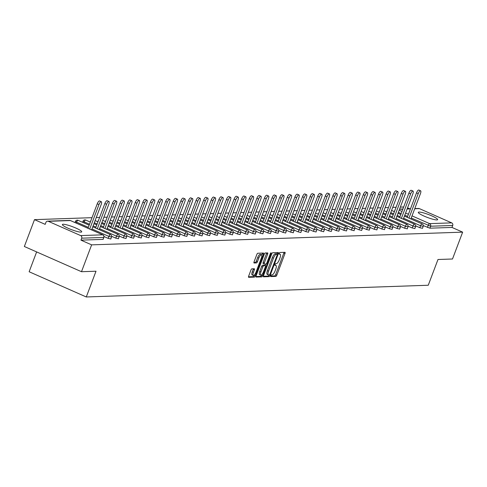 <?xml version="1.0" encoding="UTF-8"?>
<svg xmlns="http://www.w3.org/2000/svg" width="487" height="487" viewBox="0 0 487 487"><rect width="100%" height="100%" fill="white"/><g stroke="black" fill="none" stroke-linecap="round" stroke-linejoin="round"><path stroke-width="0.73" d="M270.772 275.727A0.913 0.304 113.8 0 0 270.735 276.549A0.913 0.304 113.8 0 0 270.79 276.561L275.867 276.385A1.303 0.438 113.8 0 0 276.805 275.167L284.986 253.502A1.303 0.438 113.8 0 0 285.035 252.327A1.303 0.438 113.8 0 0 284.968 252.315L279.885 252.491A0.913 0.304 113.8 0 0 279.234 253.343A0.913 0.304 113.8 0 0 279.197 254.165A0.913 0.304 113.8 0 0 279.246 254.171L279.903 254.153A4.164 1.394 113.8 0 1 280.128 254.196A4.164 1.394 113.8 0 1 279.982 257.952L279.301 259.754A4.164 1.394 113.8 0 1 276.312 263.662L275.654 263.68A0.913 0.304 113.8 0 0 275.003 264.538A0.913 0.304 113.8 0 0 274.966 265.36A0.913 0.304 113.8 0 0 275.015 265.366L275.672 265.348A4.164 1.394 113.8 0 1 275.904 265.385A4.164 1.394 113.8 0 1 275.752 269.147L275.07 270.949A4.164 1.394 113.8 0 1 272.081 274.851L271.423 274.875A0.913 0.304 113.8 0 0 270.772 275.727M80.97 232.122A10.343 1.558 20.7 0 0 81.731 231.849A10.343 1.558 20.7 0 0 74.267 227.386A10.343 1.558 20.7 0 0 63.14 224.257A10.343 1.558 20.7 0 0 62.379 224.537A10.343 1.558 20.7 0 0 69.848 229A10.343 1.558 20.7 0 0 80.97 232.122M436.876 219.929A10.343 1.558 20.7 0 0 437.636 219.649A10.343 1.558 20.7 0 0 430.173 215.193A10.343 1.558 20.7 0 0 419.051 212.064A10.343 1.558 20.7 0 0 418.29 212.338A10.343 1.558 20.7 0 0 425.754 216.8A10.343 1.558 20.7 0 0 436.876 219.929M251.882 268.836A1.303 0.438 113.8 0 0 250.951 270.054L248.656 276.129A1.303 0.438 113.8 0 0 248.607 277.304A1.303 0.438 113.8 0 0 248.68 277.316L254.324 277.127A1.303 0.438 113.8 0 0 255.255 275.904L263.443 254.238A1.303 0.438 113.8 0 0 263.491 253.063A1.303 0.438 113.8 0 0 263.418 253.051L257.775 253.246A1.303 0.438 113.8 0 0 256.844 254.47L254.068 261.811A1.303 0.438 113.8 0 0 254.019 262.98A1.303 0.438 113.8 0 0 254.092 262.998L256.509 262.913A1.303 0.438 113.8 0 0 257.44 261.696L258.816 258.055A3.482 1.169 113.8 0 1 261.501 254.823A3.482 1.169 113.8 0 1 261.373 257.964L255.985 272.227A3.482 1.169 113.8 0 1 253.301 275.453A3.482 1.169 113.8 0 1 253.423 272.312L254.324 269.938A1.303 0.438 113.8 0 0 254.372 268.763A1.303 0.438 113.8 0 0 254.299 268.751L251.882 268.836M462.65 232.147L452.502 258.999L437.983 259.498L428.25 285.248L86.278 296.967L96.012 271.216L81.487 271.709L91.635 244.858L462.65 232.147L451.966 227.429L452.709 225.469L430.63 226.224L429.893 228.184L451.966 227.429M263.528 275.624A1.303 0.438 113.8 0 0 263.485 276.799A1.303 0.438 113.8 0 0 263.552 276.811L269.195 276.616A1.303 0.438 113.8 0 0 270.133 275.392L278.314 253.733A1.303 0.438 113.8 0 0 278.363 252.558A1.303 0.438 113.8 0 0 278.296 252.546L272.647 252.735A1.303 0.438 113.8 0 0 271.716 253.958L263.528 275.624M261.762 276.872L256.113 277.066A1.303 0.438 113.8 0 1 256.046 277.048A1.303 0.438 113.8 0 1 256.095 275.879L264.277 254.214A1.303 0.438 113.8 0 1 265.214 252.99L267.625 252.911A1.303 0.438 113.8 0 1 267.698 252.923A1.303 0.438 113.8 0 1 267.649 254.098L264.331 262.883A1.303 0.438 113.8 0 0 264.283 264.057A1.303 0.438 113.8 0 0 264.356 264.07L265.957 264.015A1.303 0.438 113.8 0 0 266.888 262.797L270.346 253.648A0.913 0.304 113.8 0 1 271.046 252.802A0.913 0.304 113.8 0 1 271.015 253.624L262.694 275.648A1.303 0.438 113.8 0 1 261.762 276.872L260.618 276.366L255.925 276.525M36.635 251.919L29.141 271.752L86.278 296.967M414.784 208.582L418.583 208.454A1.991 1.851 88 0 1 419.344 208.6L451.686 222.876A1.991 1.851 88 0 1 452.709 225.469M409.652 208.759L407.564 207.839M81.487 271.709L24.35 246.501L34.498 219.643L92.006 217.677M91.635 244.858L80.952 240.146L81.694 238.18A1.991 1.851 -92 0 0 80.672 235.586L48.335 221.317A1.991 1.851 -92 0 0 45.924 222.401L45.181 224.361L34.498 219.643M96.274 217.531L99.61 217.415M103.877 217.269L107.213 217.153M111.48 217.007L114.81 216.892M119.084 216.745L122.414 216.63M126.681 216.484L130.017 216.374M134.284 216.228L137.62 216.112M141.887 215.966L145.217 215.851M149.485 215.704L152.821 215.589M157.088 215.443L160.424 215.333M164.691 215.181L168.021 215.071M172.295 214.925L175.624 214.81M179.892 214.664L183.228 214.548M187.495 214.402L190.831 214.286M195.098 214.14L198.428 214.03M202.695 213.884L206.031 213.769M210.299 213.623L213.635 213.507M217.902 213.361L221.232 213.245M225.499 213.099L228.835 212.983M233.103 212.837L236.439 212.728M240.706 212.582L244.042 212.466M248.309 212.32L251.639 212.204M255.906 212.058L259.242 211.942M263.51 211.796L266.846 211.681M271.113 211.535L274.443 211.425M278.71 211.279L282.046 211.163M286.313 211.017L289.649 210.901M293.917 210.755L297.253 210.64M301.52 210.494L304.85 210.384M309.117 210.238L312.453 210.122M316.72 209.976L320.056 209.86M324.324 209.714L327.654 209.599M331.921 209.453L335.257 209.337M339.524 209.191L342.86 209.081M347.128 208.935L350.463 208.82M354.731 208.673L358.061 208.558M362.328 208.412L365.664 208.296M369.931 208.15L373.267 208.034M377.535 207.888L380.864 207.779M385.132 207.632L388.468 207.517M392.735 207.371L396.071 207.255M400.338 207.109L403.674 206.993M103.098 239.196L103.768 237.425L81.694 238.18M80.952 240.146L103.025 239.385M429.893 228.184L423.3 225.627M110.701 238.934L108.181 238.393L104.041 236.566M118.298 238.679L115.784 238.137L111.639 236.305M125.902 238.417L123.388 237.875L119.242 236.049M133.505 238.155L130.985 237.613L126.845 235.787M141.102 237.893L138.588 237.352L134.442 235.525M148.705 237.632L146.191 237.096L142.046 235.264M156.309 237.376L153.789 236.834L149.649 235.002M163.912 237.114L161.392 236.572L157.252 234.746M171.509 236.852L168.995 236.311L164.85 234.484M179.113 236.591L176.598 236.049L172.453 234.223M186.716 236.329L184.196 235.793L180.056 233.961M194.313 236.073L191.799 235.531L187.653 233.699M201.916 235.811L199.402 235.27L195.257 233.443M209.52 235.55L206.999 235.008L202.86 233.182M217.123 235.288L214.603 234.746L210.463 232.92M224.72 235.032L222.206 234.49L218.06 232.658M232.323 234.771L229.809 234.229L225.664 232.402M239.927 234.509L237.406 233.967L233.267 232.141M247.524 234.247L245.01 233.705L240.864 231.879M255.127 233.985L252.613 233.443L248.467 231.617M262.73 233.73L260.21 233.188L256.071 231.355M270.334 233.468L267.813 232.926L263.674 231.1M277.931 233.206L275.417 232.664L271.271 230.838M285.534 232.944L283.014 232.402L278.874 230.576M293.137 232.683L290.617 232.147L286.478 230.314M300.735 232.427L298.221 231.885L294.075 230.053M308.338 232.165L305.824 231.623L301.678 229.797M315.941 231.903L313.421 231.362L309.282 229.535M323.545 231.642L321.024 231.1L316.879 229.274M331.142 231.38L328.628 230.844L324.482 229.012M338.745 231.124L336.225 230.582L332.085 228.75M346.348 230.862L343.828 230.321L339.689 228.494M353.946 230.601L351.431 230.059L347.286 228.233M361.549 230.339L359.035 229.797L354.889 227.971M369.152 230.083L366.632 229.541L362.492 227.709M376.755 229.821L374.235 229.28L370.09 227.453M384.353 229.56L381.838 229.018L377.693 227.192M391.956 229.298L389.436 228.756L385.296 226.93M399.559 229.036L397.039 228.494L392.899 226.668M407.156 228.78L404.642 228.239L400.497 226.406M414.76 228.519L412.246 227.977L408.1 226.151M422.363 228.257L419.843 227.715L415.703 225.889M279.173 253.83A4.164 1.394 113.8 0 0 279.118 253.77L280.128 254.196M270.681 276.019L274.729 275.885A1.303 0.438 113.8 0 0 275.66 274.662L283.848 252.997A1.303 0.438 113.8 0 0 284.018 252.345M276.841 254.104L277.176 253.228A1.303 0.438 113.8 0 0 277.346 252.576M263.357 276.269L268.057 276.111A1.303 0.438 113.8 0 0 268.958 274.96M269.311 274.948A0.913 0.304 113.8 0 0 269.962 274.096L277.146 255.078A0.913 0.304 113.8 0 0 277.182 254.257A0.913 0.304 113.8 0 0 277.133 254.244L276.439 254.269A4.164 1.394 113.8 0 0 273.45 258.177L268.538 271.174A4.164 1.394 113.8 0 0 268.386 274.93A4.164 1.394 113.8 0 0 268.617 274.972L269.311 274.948M276.074 253.782A0.913 0.304 113.8 0 0 276.038 253.751A0.913 0.304 113.8 0 0 275.989 253.745L277.133 254.244M267.473 274.467A4.164 1.394 113.8 0 1 267.247 274.425A4.164 1.394 113.8 0 1 267.4 270.669L272.306 257.672A4.164 1.394 113.8 0 1 275.295 253.764L275.989 253.745M264.228 264.015L263.211 263.564A1.303 0.438 113.8 0 1 263.138 263.552A1.303 0.438 113.8 0 1 263.187 262.377L266.511 253.593A1.303 0.438 113.8 0 0 266.681 252.942M265.756 264.021L265.153 265.61M261.689 274.784L261.549 275.149L262.694 275.648M260.886 272.002A3.482 1.169 113.8 0 0 260.758 275.143A3.482 1.169 113.8 0 0 263.443 271.91L265.342 266.888A1.303 0.438 113.8 0 0 265.391 265.713A1.303 0.438 113.8 0 0 265.318 265.701L263.717 265.756A1.303 0.438 113.8 0 0 262.785 266.973L260.886 272.002L259.741 271.496A3.482 1.169 113.8 0 0 259.62 274.638L260.758 275.143M264.307 265.251A1.303 0.438 113.8 0 0 264.246 265.208A1.303 0.438 113.8 0 0 264.179 265.196L265.318 265.701M259.741 271.496L261.641 266.468A1.303 0.438 113.8 0 1 262.572 265.251L264.179 265.196M260.618 276.366A1.303 0.438 113.8 0 0 261.549 275.149M253.301 275.453L252.156 274.954A3.482 1.169 113.8 0 1 252.284 271.813L253.179 269.433A1.303 0.438 113.8 0 0 253.35 268.781M261.501 254.823L260.356 254.317A3.482 1.169 113.8 0 0 257.672 257.55L258.816 258.055M253.897 262.456L255.365 262.408A1.303 0.438 113.8 0 0 256.296 261.19L257.672 257.55M261.769 255.139L262.298 253.739A1.303 0.438 113.8 0 0 262.469 253.088M248.486 276.78L253.179 276.622A1.303 0.438 113.8 0 0 254.111 275.399L254.226 275.094M418.23 193.619L416.513 192.864A3.05 1.023 -66.2 0 1 418.869 190.033L420.579 190.794A3.05 1.023 113.8 0 0 418.23 193.619L408.977 218.109M410.87 218.943L420.47 193.546A3.05 1.023 113.8 0 0 420.579 190.794M416.513 192.864L407.26 217.354M410.626 193.881L408.91 193.126A3.05 1.023 -66.2 0 1 411.265 190.295L412.976 191.05A3.05 1.023 113.8 0 0 410.626 193.881L401.373 218.371M403.266 219.205L412.866 193.802A3.05 1.023 113.8 0 0 412.976 191.05M408.91 193.126L399.657 217.616M403.023 194.143L401.312 193.388A3.05 1.023 -66.2 0 1 403.662 190.557L405.379 191.312A3.05 1.023 113.8 0 0 403.023 194.143L393.77 218.633M395.669 219.467L405.269 194.063A3.05 1.023 113.8 0 0 405.379 191.312M401.312 193.388L392.059 217.872M395.426 194.404L393.709 193.643A3.05 1.023 -66.2 0 1 396.059 190.819L397.776 191.574A3.05 1.023 113.8 0 0 395.426 194.404L386.173 218.888M388.066 219.728L397.666 194.325A3.05 1.023 113.8 0 0 397.776 191.574M393.709 193.643L384.456 218.133M387.822 194.66L386.106 193.905A3.05 1.023 -66.2 0 1 388.462 191.081L390.172 191.835A3.05 1.023 113.8 0 0 387.822 194.66L378.569 219.15M380.463 219.99L390.063 194.587A3.05 1.023 113.8 0 0 390.172 191.835M386.106 193.905L376.853 218.395M380.219 194.922L378.509 194.167A3.05 1.023 -66.2 0 1 380.858 191.336L382.575 192.097A3.05 1.023 113.8 0 0 380.219 194.922L370.966 219.412M372.865 220.246L382.459 194.849A3.05 1.023 113.8 0 0 382.575 192.097M378.509 194.167L369.256 218.657M372.622 195.184L370.905 194.429A3.05 1.023 -66.2 0 1 373.255 191.598L374.972 192.353A3.05 1.023 113.8 0 0 372.622 195.184L363.363 219.674M365.262 220.508L374.862 195.104A3.05 1.023 113.8 0 0 374.972 192.353M370.905 194.429L361.652 218.913M365.019 195.445L363.302 194.69A3.05 1.023 -66.2 0 1 365.658 191.86L367.368 192.615A3.05 1.023 113.8 0 0 365.019 195.445L355.766 219.935M357.659 220.769L367.259 195.366A3.05 1.023 113.8 0 0 367.368 192.615M363.302 194.69L354.049 219.174M357.415 195.707L355.699 194.946A3.05 1.023 -66.2 0 1 358.055 192.122L359.765 192.876A3.05 1.023 113.8 0 0 357.415 195.707L348.162 220.191M350.062 221.031L359.656 195.628A3.05 1.023 113.8 0 0 359.765 192.876M355.699 194.946L346.446 219.436M349.812 195.963L348.102 195.208A3.05 1.023 -66.2 0 1 350.451 192.377L352.168 193.138A3.05 1.023 113.8 0 0 349.812 195.963L340.559 220.453M342.458 221.293L352.058 195.89A3.05 1.023 113.8 0 0 352.168 193.138M348.102 195.208L338.849 219.698M342.215 196.224L340.498 195.47A3.05 1.023 -66.2 0 1 342.848 192.639L344.565 193.394A3.05 1.023 113.8 0 0 342.215 196.224L332.962 220.714M334.855 221.548L344.455 196.151A3.05 1.023 113.8 0 0 344.565 193.394M340.498 195.47L331.245 219.96M334.612 196.486L332.895 195.731A3.05 1.023 -66.2 0 1 335.251 192.901L336.961 193.656A3.05 1.023 113.8 0 0 334.612 196.486L325.359 220.976M327.252 221.81L336.852 196.407A3.05 1.023 113.8 0 0 336.961 193.656M332.895 195.731L323.642 220.215M327.008 196.748L325.298 195.987A3.05 1.023 -66.2 0 1 327.648 193.162L329.364 193.917A3.05 1.023 113.8 0 0 327.008 196.748L317.755 221.232M319.655 222.072L329.249 196.669A3.05 1.023 113.8 0 0 329.364 193.917M325.298 195.987L316.045 220.477M319.411 197.004L317.694 196.249A3.05 1.023 -66.2 0 1 320.044 193.424L321.761 194.179A3.05 1.023 113.8 0 0 319.411 197.004L310.152 221.494M312.051 222.334L321.651 196.931A3.05 1.023 113.8 0 0 321.761 194.179M317.694 196.249L308.441 220.739M311.808 197.265L310.091 196.511A3.05 1.023 -66.2 0 1 312.447 193.68L314.158 194.441A3.05 1.023 113.8 0 0 311.808 197.265L302.555 221.755M304.448 222.589L314.048 197.192A3.05 1.023 113.8 0 0 314.158 194.441M310.091 196.511L300.838 221.001M304.205 197.527L302.494 196.772A3.05 1.023 -66.2 0 1 304.844 193.942L306.554 194.697A3.05 1.023 113.8 0 0 304.205 197.527L294.952 222.017M296.851 222.851L306.445 197.448A3.05 1.023 113.8 0 0 306.554 194.697M302.494 196.772L293.235 221.262M296.601 197.789L294.891 197.034A3.05 1.023 -66.2 0 1 297.24 194.203L298.957 194.958A3.05 1.023 113.8 0 0 296.601 197.789L287.348 222.279M289.248 223.113L298.848 197.71A3.05 1.023 113.8 0 0 298.957 194.958M294.891 197.034L285.638 221.518M289.004 198.051L287.287 197.29A3.05 1.023 -66.2 0 1 289.637 194.465L291.354 195.22A3.05 1.023 113.8 0 0 289.004 198.051L279.751 222.535M281.644 223.375L291.244 197.972A3.05 1.023 113.8 0 0 291.354 195.22M287.287 197.29L278.034 221.78M281.401 198.306L279.684 197.552A3.05 1.023 -66.2 0 1 282.04 194.727L283.751 195.482A3.05 1.023 113.8 0 0 281.401 198.306L272.148 222.796M274.041 223.636L283.641 198.233A3.05 1.023 113.8 0 0 283.751 195.482M279.684 197.552L270.431 222.042M273.797 198.568L272.087 197.813A3.05 1.023 -66.2 0 1 274.437 194.983L276.153 195.744A3.05 1.023 113.8 0 0 273.797 198.568L264.544 223.058M266.444 223.892L276.038 198.495A3.05 1.023 113.8 0 0 276.153 195.744M272.087 197.813L262.834 222.303M266.2 198.83L264.484 198.075A3.05 1.023 -66.2 0 1 266.833 195.244L268.55 195.999A3.05 1.023 113.8 0 0 266.2 198.83L256.941 223.32M258.841 224.154L268.44 198.751A3.05 1.023 113.8 0 0 268.55 195.999M264.484 198.075L255.231 222.565M258.597 199.092L256.88 198.337A3.05 1.023 -66.2 0 1 259.236 195.506L260.947 196.261A3.05 1.023 113.8 0 0 258.597 199.092L249.344 223.582M251.237 224.416L260.837 199.013A3.05 1.023 113.8 0 0 260.947 196.261M256.88 198.337L247.627 222.821M250.994 199.353L249.283 198.593A3.05 1.023 -66.2 0 1 251.633 195.768L253.343 196.523A3.05 1.023 113.8 0 0 250.994 199.353L241.741 223.837M243.64 224.677L253.234 199.274A3.05 1.023 113.8 0 0 253.343 196.523M249.283 198.593L240.024 223.083M243.39 199.609L241.68 198.854A3.05 1.023 -66.2 0 1 244.03 196.024L245.746 196.785A3.05 1.023 113.8 0 0 243.39 199.609L234.137 224.099M236.037 224.939L245.637 199.536A3.05 1.023 113.8 0 0 245.746 196.785M241.68 198.854L232.427 223.344M235.793 199.871L234.077 199.116A3.05 1.023 -66.2 0 1 236.426 196.285L238.143 197.046A3.05 1.023 113.8 0 0 235.793 199.871L226.54 224.361M228.433 225.195L238.033 199.798A3.05 1.023 113.8 0 0 238.143 197.046M234.077 199.116L224.824 223.606M228.19 200.133L226.473 199.378A3.05 1.023 -66.2 0 1 228.829 196.547L230.54 197.302A3.05 1.023 113.8 0 0 228.19 200.133L218.937 224.623M220.83 225.457L230.43 200.054A3.05 1.023 113.8 0 0 230.54 197.302M226.473 199.378L217.22 223.862M220.587 200.394L218.876 199.633A3.05 1.023 -66.2 0 1 221.226 196.809L222.943 197.564A3.05 1.023 113.8 0 0 220.587 200.394L211.334 224.878M213.233 225.718L222.827 200.315A3.05 1.023 113.8 0 0 222.943 197.564M218.876 199.633L209.623 224.123M212.989 200.656L211.273 199.895A3.05 1.023 -66.2 0 1 213.623 197.071L215.339 197.825A3.05 1.023 113.8 0 0 212.989 200.656L203.73 225.14M205.63 225.98L215.23 200.577A3.05 1.023 113.8 0 0 215.339 197.825M211.273 199.895L202.02 224.385M205.386 200.912L203.669 200.157A3.05 1.023 -66.2 0 1 206.025 197.326L207.736 198.087A3.05 1.023 113.8 0 0 205.386 200.912L196.133 225.402M198.026 226.242L207.626 200.839A3.05 1.023 113.8 0 0 207.736 198.087M203.669 200.157L194.416 224.647M197.783 201.174L196.072 200.419A3.05 1.023 -66.2 0 1 198.422 197.588L200.133 198.343A3.05 1.023 113.8 0 0 197.783 201.174L188.53 225.664M190.429 226.498L200.023 201.094A3.05 1.023 113.8 0 0 200.133 198.343M196.072 200.419L186.813 224.909M190.18 201.435L188.469 200.681A3.05 1.023 -66.2 0 1 190.819 197.85L192.535 198.605A3.05 1.023 113.8 0 0 190.18 201.435L180.927 225.925M182.826 226.759L192.426 201.356A3.05 1.023 113.8 0 0 192.535 198.605M188.469 200.681L179.216 225.164M182.582 201.697L180.866 200.936A3.05 1.023 -66.2 0 1 183.215 198.112L184.932 198.866A3.05 1.023 113.8 0 0 182.582 201.697L173.329 226.181M175.223 227.021L184.823 201.618A3.05 1.023 113.8 0 0 184.932 198.866M180.866 200.936L171.613 225.426M174.979 201.953L173.262 201.198A3.05 1.023 -66.2 0 1 175.618 198.373L177.329 199.128A3.05 1.023 113.8 0 0 174.979 201.953L165.726 226.443M167.619 227.283L177.219 201.88A3.05 1.023 113.8 0 0 177.329 199.128M173.262 201.198L164.009 225.688M167.376 202.215L165.665 201.46A3.05 1.023 -66.2 0 1 168.015 198.629L169.732 199.39A3.05 1.023 113.8 0 0 167.376 202.215L158.123 226.705M160.022 227.539L169.622 202.142A3.05 1.023 113.8 0 0 169.732 199.39M165.665 201.46L156.412 225.95M159.779 202.476L158.062 201.721A3.05 1.023 -66.2 0 1 160.412 198.891L162.128 199.646A3.05 1.023 113.8 0 0 159.779 202.476L150.526 226.966M152.419 227.8L162.019 202.397A3.05 1.023 113.8 0 0 162.128 199.646M158.062 201.721L148.809 226.212M152.175 202.738L150.459 201.983A3.05 1.023 -66.2 0 1 152.815 199.153L154.525 199.907A3.05 1.023 113.8 0 0 152.175 202.738L142.922 227.228M144.816 228.062L154.416 202.659A3.05 1.023 113.8 0 0 154.525 199.907M150.459 201.983L141.206 226.467M144.572 203L142.861 202.239A3.05 1.023 -66.2 0 1 145.211 199.414L146.928 200.169A3.05 1.023 113.8 0 0 144.572 203L135.319 227.484M137.218 228.324L146.812 202.921A3.05 1.023 113.8 0 0 146.928 200.169M142.861 202.239L133.602 226.729M136.969 203.256L135.258 202.501A3.05 1.023 -66.2 0 1 137.608 199.676L139.325 200.431A3.05 1.023 113.8 0 0 136.969 203.256L127.716 227.746M129.615 228.586L139.215 203.182A3.05 1.023 113.8 0 0 139.325 200.431M135.258 202.501L126.005 226.991M129.372 203.517L127.655 202.762A3.05 1.023 -66.2 0 1 130.005 199.932L131.721 200.693A3.05 1.023 113.8 0 0 129.372 203.517L120.119 228.007M122.012 228.841L131.612 203.444A3.05 1.023 113.8 0 0 131.721 200.693M127.655 202.762L118.402 227.252M121.768 203.779L120.052 203.024A3.05 1.023 -66.2 0 1 122.407 200.194L124.118 200.948A3.05 1.023 113.8 0 0 121.768 203.779L112.515 228.269M114.408 229.103L124.008 203.7A3.05 1.023 113.8 0 0 124.118 200.948M120.052 203.024L110.799 227.508M114.165 204.041L112.454 203.286A3.05 1.023 -66.2 0 1 114.804 200.455L116.521 201.21A3.05 1.023 113.8 0 0 114.165 204.041L104.912 228.531M106.811 229.365L116.411 203.962A3.05 1.023 113.8 0 0 116.521 201.21M112.454 203.286L103.201 227.77M106.568 204.303L104.851 203.542A3.05 1.023 -66.2 0 1 107.201 200.717L108.918 201.472A3.05 1.023 113.8 0 0 106.568 204.303L97.315 228.787M99.208 229.627L108.808 204.223A3.05 1.023 113.8 0 0 108.918 201.472M104.851 203.542L95.598 228.032M98.964 204.558L97.248 203.803A3.05 1.023 -66.2 0 1 99.604 200.973L101.314 201.734A3.05 1.023 113.8 0 0 98.964 204.558L89.711 229.048M91.605 229.888L101.205 204.485A3.05 1.023 113.8 0 0 101.314 201.734M97.248 203.803L87.995 228.293M419.344 208.6L414.717 208.759M410.45 208.905L407.12 209.02M402.852 209.167L399.517 209.282M399.17 210.195L401.994 211.443M405.604 213.032L408.423 214.28M412.032 215.869L429.613 223.63L451.686 222.876M394.287 211.626L394.866 210.439A1.991 1.851 88 0 1 394.902 210.347M427.446 227.453L428.189 225.493A1.991 0.67 113.8 0 1 429.613 223.63A1.991 1.851 88 0 1 430.63 226.224L411.223 218.012M80.672 235.586L102.745 234.831L70.408 220.556L48.335 221.317M103.171 239.336L103.768 237.425A1.991 1.851 -92 0 0 102.745 234.831A1.991 0.67 -66.2 0 1 102.854 234.85L70.512 220.581A1.991 0.67 -66.2 0 0 70.408 220.556A1.991 1.851 -92 0 0 69.641 220.41L47.568 221.165M407.613 216.417L404.794 215.169M401.185 213.58L398.366 212.332M395.073 209.897A1.991 1.991 0 0 0 394.72 210.494L394.793 210.634M419.843 227.715L420.585 225.755L423.093 226.285M403.626 218.267L420.585 225.755A1.991 0.67 113.8 0 1 422.01 223.892A1.991 0.67 -66.2 0 1 422.119 223.91A1.991 0.67 -66.2 0 1 422.229 224.002M400.016 216.678L397.191 215.431M393.581 213.836L390.763 212.594M412.246 227.977L412.982 226.017L396.022 218.529M392.412 216.934L389.594 215.692M385.978 214.097L383.159 212.856M404.642 228.239L405.385 226.272L388.419 218.791M384.809 217.196L381.991 215.954M378.381 214.359L375.556 213.117M397.039 228.494L397.782 226.534L380.822 219.053M377.206 217.458L374.387 216.216M370.777 214.621L367.959 213.373M389.436 228.756L390.178 226.796L373.219 219.308M369.609 217.719L366.784 216.472M363.174 214.883L360.356 213.635M381.838 229.018L382.581 227.058L365.615 219.57M362.005 217.981L359.187 216.733M355.577 215.138L352.752 213.896M374.235 229.28L374.978 227.319L358.012 219.832M354.402 218.237L351.584 216.995M347.974 215.4L345.155 214.158M366.632 229.541L367.375 227.575L350.415 220.094M346.805 218.499L343.98 217.257M340.37 215.662L337.552 214.42M359.035 229.797L359.771 227.837L342.811 220.355M339.202 218.76L336.383 217.512M332.767 215.924L329.949 214.676M351.431 230.059L352.174 228.099L335.208 220.611M331.598 219.022L328.78 217.774M325.17 216.185L322.345 214.937M343.828 230.321L344.571 228.36L327.611 220.873M323.995 219.278L321.177 218.036M317.567 216.441L314.748 215.199M336.225 230.582L336.967 228.622L320.008 221.135M316.398 219.54L313.573 218.298M309.963 216.703L307.145 215.461M328.628 230.844L329.37 228.878L312.404 221.396M308.795 219.801L305.976 218.56M302.366 216.965L299.542 215.717M321.024 231.1L321.767 229.14L304.801 221.658M301.191 220.063L298.373 218.815M294.763 217.226L291.944 215.978M313.421 231.362L314.164 229.401L297.204 221.914M293.594 220.325L290.769 219.077M287.16 217.488L284.341 216.24M305.824 231.623L306.56 229.663L289.601 222.175M285.991 220.581L283.172 219.339M279.556 217.744L276.738 216.502M298.221 231.885L298.963 229.919L281.997 222.437M278.387 220.842L275.569 219.6M271.959 218.006L269.134 216.764M290.617 232.147L291.36 230.181L274.4 222.699M270.784 221.104L267.966 219.862M264.356 218.267L261.537 217.019M283.014 232.402L283.757 230.442L266.797 222.961M263.187 221.366L260.362 220.118M256.752 218.529L253.934 217.281M275.417 232.664L276.159 230.704L259.194 223.216M255.584 221.628L252.765 220.38M249.155 218.785L246.331 217.543M267.813 232.926L268.556 230.966L251.59 223.478M247.98 221.883L245.162 220.641M241.552 219.047L238.733 217.805M260.21 233.188L260.953 231.222L243.993 223.74M240.383 222.145L237.559 220.903M233.949 219.308L231.13 218.066M252.613 233.443L253.35 231.483L236.39 224.002M232.78 222.407L229.961 221.165M226.352 219.57L223.527 218.322M245.01 233.705L245.752 231.745L228.787 224.257M225.177 222.669L222.358 221.421M218.748 219.832L215.924 218.584M237.406 233.967L238.149 232.007L221.189 224.519M217.573 222.93L214.755 221.682M211.145 220.087L208.326 218.846M229.809 234.229L230.546 232.269L213.586 224.781M209.976 223.186L207.152 221.944M203.542 220.349L200.723 219.107M222.206 234.49L222.949 232.524L205.983 225.043M202.373 223.448L199.554 222.206M195.944 220.611L193.12 219.369M214.603 234.746L215.345 232.786L198.379 225.304M194.77 223.71L191.951 222.462M188.341 220.873L185.523 219.625M206.999 235.008L207.742 233.048L190.782 225.56M187.172 223.971L184.348 222.723M180.738 221.135L177.919 219.887M199.402 235.27L200.139 233.31L183.179 225.822M179.569 224.227L176.751 222.985M173.141 221.39L170.316 220.148M191.799 235.531L192.542 233.571L175.576 226.084M171.966 224.489L169.147 223.247M165.537 221.652L162.719 220.41M184.196 235.793L184.938 233.827L167.978 226.345M164.369 224.75L161.544 223.509M157.934 221.914L155.116 220.666M176.598 236.049L177.335 234.089L160.375 226.607M156.765 225.012L153.941 223.764M150.331 222.175L147.512 220.928M168.995 236.311L169.738 234.35L152.772 226.863M149.162 225.274L146.344 224.026M142.734 222.431L139.909 221.189M161.392 236.572L162.134 234.612L145.169 227.125M141.559 225.53L138.74 224.288M135.13 222.693L132.312 221.451M153.789 236.834L154.531 234.868L137.571 227.386M133.962 225.791L131.137 224.55M127.527 222.955L124.709 221.713M146.191 237.096L146.928 235.13L129.968 227.648M126.358 226.053L123.54 224.811M119.93 223.216L117.105 221.969M138.588 237.352L139.331 235.391L122.365 227.904M118.755 226.315L115.936 225.067M112.327 223.478L109.508 222.23M130.985 237.613L131.727 235.653L114.768 228.166M111.158 226.577L108.333 225.329M104.723 223.734L101.905 222.492M123.388 237.875L124.124 235.915L107.164 228.427M103.554 226.832L100.736 225.591M97.12 223.996L94.301 222.754M115.784 238.137L116.527 236.171L99.561 228.689M95.951 227.094L93.133 225.852M89.523 224.257L84.184 221.902L83.831 222.839M108.181 238.393L108.924 236.432L91.958 228.951M88.348 227.356L76.581 222.163L76.228 223.101M414.833 228.653L415.575 226.692A1.991 1.991 0 0 0 414.516 224.172A1.991 0.67 -66.2 0 0 414.413 224.148A1.991 0.67 113.8 0 0 412.982 226.017L415.49 226.546M396.838 216.368L414.516 224.172A1.991 0.67 -66.2 0 1 414.626 224.263M407.235 228.914L407.972 226.954A1.991 1.991 0 0 0 406.919 224.428A1.991 0.67 -66.2 0 0 406.809 224.41A1.991 0.67 113.8 0 0 405.385 226.272L407.893 226.808M389.235 216.63L406.919 224.428A1.991 0.67 -66.2 0 1 407.022 224.525M399.632 229.176L400.375 227.216A1.991 1.991 0 0 0 399.316 224.69A1.991 0.67 -66.2 0 0 399.206 224.671A1.991 0.67 113.8 0 0 397.782 226.534L400.29 227.07M381.638 216.892L399.316 224.69A1.991 0.67 -66.2 0 1 399.425 224.787M392.029 229.438L392.772 227.472A1.991 1.991 0 0 0 391.712 224.951A1.991 0.67 -66.2 0 0 391.603 224.933A1.991 0.67 113.8 0 0 390.178 226.796L392.686 227.332M374.034 217.147L391.712 224.951A1.991 0.67 -66.2 0 1 391.822 225.043M384.426 229.694L385.168 227.733A1.991 1.991 0 0 0 384.109 225.213A1.991 0.67 -66.2 0 0 384.006 225.195A1.991 0.67 113.8 0 0 382.581 227.058L385.089 227.587M366.431 217.409L384.109 225.213A1.991 0.67 -66.2 0 1 384.219 225.304M376.828 229.955L377.571 227.995A1.991 1.991 0 0 0 376.512 225.475A1.991 0.67 -66.2 0 0 376.402 225.451A1.991 0.67 113.8 0 0 374.978 227.319L377.486 227.849M358.834 217.671L376.512 225.475A1.991 0.67 -66.2 0 1 376.621 225.566M369.225 230.217L369.968 228.257A1.991 1.991 0 0 0 368.909 225.731A1.991 0.67 -66.2 0 0 368.799 225.712A1.991 0.67 113.8 0 0 367.375 227.575L369.883 228.111M351.23 217.933L368.909 225.731A1.991 0.67 -66.2 0 1 369.018 225.828M361.622 230.479L362.365 228.519A1.991 1.991 0 0 0 361.305 225.992A1.991 0.67 -66.2 0 0 361.202 225.974A1.991 0.67 113.8 0 0 359.771 227.837L362.285 228.373M343.627 218.194L361.305 225.992A1.991 0.67 -66.2 0 1 361.415 226.09M354.025 230.741L354.761 228.774A1.991 1.991 0 0 0 353.708 226.254A1.991 0.67 -66.2 0 0 353.599 226.236A1.991 0.67 113.8 0 0 352.174 228.099L354.682 228.634M336.024 218.45L353.708 226.254A1.991 0.67 -66.2 0 1 353.812 226.345M346.421 230.996L347.164 229.036A1.991 1.991 0 0 0 346.105 226.516A1.991 0.67 -66.2 0 0 345.995 226.492A1.991 0.67 113.8 0 0 344.571 228.36L347.079 228.89M328.427 218.712L346.105 226.516A1.991 0.67 -66.2 0 1 346.214 226.607M338.818 231.258L339.561 229.298A1.991 1.991 0 0 0 338.502 226.772A1.991 0.67 -66.2 0 0 338.392 226.753A1.991 0.67 113.8 0 0 336.967 228.622L339.476 229.152M320.823 218.973L338.502 226.772A1.991 0.67 -66.2 0 1 338.611 226.869M331.215 231.52L331.957 229.56A1.991 1.991 0 0 0 330.904 227.033A1.991 0.67 -66.2 0 0 330.795 227.015A1.991 0.67 113.8 0 0 329.37 228.878L331.878 229.414M313.22 219.235L330.904 227.033A1.991 0.67 -66.2 0 1 331.008 227.131M323.618 231.782L324.36 229.815A1.991 1.991 0 0 0 323.301 227.295A1.991 0.67 -66.2 0 0 323.191 227.277A1.991 0.67 113.8 0 0 321.767 229.14L324.275 229.675M305.623 219.497L323.301 227.295A1.991 0.67 -66.2 0 1 323.411 227.386M316.014 232.043L316.757 230.077A1.991 1.991 0 0 0 315.698 227.557A1.991 0.67 -66.2 0 0 315.588 227.539A1.991 0.67 113.8 0 0 314.164 229.401L316.672 229.937M298.02 219.753L315.698 227.557A1.991 0.67 -66.2 0 1 315.807 227.648M308.411 232.299L309.154 230.339A1.991 1.991 0 0 0 308.094 227.819A1.991 0.67 -66.2 0 0 307.991 227.794A1.991 0.67 113.8 0 0 306.56 229.663L309.075 230.193M290.416 220.014L308.094 227.819A1.991 0.67 -66.2 0 1 308.204 227.91M300.814 232.561L301.55 230.601A1.991 1.991 0 0 0 300.497 228.074A1.991 0.67 -66.2 0 0 300.388 228.056A1.991 0.67 113.8 0 0 298.963 229.919L301.471 230.454M282.813 220.276L300.497 228.074A1.991 0.67 -66.2 0 1 300.601 228.172M293.211 232.823L293.953 230.862A1.991 1.991 0 0 0 292.894 228.336A1.991 0.67 -66.2 0 0 292.784 228.318A1.991 0.67 113.8 0 0 291.36 230.181L293.868 230.716M275.216 220.538L292.894 228.336A1.991 0.67 -66.2 0 1 293.004 228.433M285.607 233.084L286.35 231.118A1.991 1.991 0 0 0 285.291 228.598A1.991 0.67 -66.2 0 0 285.187 228.58A1.991 0.67 113.8 0 0 283.757 230.442L286.265 230.978M267.613 220.794L285.291 228.598A1.991 0.67 -66.2 0 1 285.4 228.689M278.004 233.34L278.747 231.38A1.991 1.991 0 0 0 277.693 228.86A1.991 0.67 -66.2 0 0 277.584 228.841A1.991 0.67 113.8 0 0 276.159 230.704L278.667 231.234M260.009 221.055L277.693 228.86A1.991 0.67 -66.2 0 1 277.797 228.951M270.407 233.602L271.149 231.642A1.991 1.991 0 0 0 270.09 229.121A1.991 0.67 -66.2 0 0 269.981 229.097A1.991 0.67 113.8 0 0 268.556 230.966L271.064 231.495M252.412 221.317L270.09 229.121A1.991 0.67 -66.2 0 1 270.2 229.213M262.803 233.863L263.546 231.903A1.991 1.991 0 0 0 262.487 229.377A1.991 0.67 -66.2 0 0 262.377 229.359A1.991 0.67 113.8 0 0 260.953 231.222L263.461 231.757M244.809 221.579L262.487 229.377A1.991 0.67 -66.2 0 1 262.596 229.474M255.2 234.125L255.943 232.165A1.991 1.991 0 0 0 254.884 229.639A1.991 0.67 -66.2 0 0 254.78 229.62A1.991 0.67 113.8 0 0 253.35 231.483L255.864 232.019M237.206 221.841L254.884 229.639A1.991 0.67 -66.2 0 1 254.993 229.736M247.603 234.387L248.34 232.421A1.991 1.991 0 0 0 247.286 229.901A1.991 0.67 -66.2 0 0 247.177 229.882A1.991 0.67 113.8 0 0 245.752 231.745L248.26 232.281M229.602 222.096L247.286 229.901A1.991 0.67 -66.2 0 1 247.39 229.992M240 234.643L240.742 232.683A1.991 1.991 0 0 0 239.683 230.162A1.991 0.67 -66.2 0 0 239.574 230.144A1.991 0.67 113.8 0 0 238.149 232.007L240.657 232.536M222.005 222.358L239.683 230.162A1.991 0.67 -66.2 0 1 239.793 230.254M232.396 234.904L233.139 232.944A1.991 1.991 0 0 0 232.08 230.424A1.991 0.67 -66.2 0 0 231.976 230.4A1.991 0.67 113.8 0 0 230.546 232.269L233.054 232.798M214.402 222.62L232.08 230.424A1.991 0.67 -66.2 0 1 232.189 230.515M224.793 235.166L225.536 233.206A1.991 1.991 0 0 0 224.483 230.68A1.991 0.67 -66.2 0 0 224.373 230.661A1.991 0.67 113.8 0 0 222.949 232.524L225.457 233.06M206.798 222.882L224.483 230.68A1.991 0.67 -66.2 0 1 224.586 230.777M217.196 235.428L217.939 233.468A1.991 1.991 0 0 0 216.879 230.941A1.991 0.67 -66.2 0 0 216.77 230.923A1.991 0.67 113.8 0 0 215.345 232.786L217.853 233.322M199.201 223.143L216.879 230.941A1.991 0.67 -66.2 0 1 216.989 231.033M209.593 235.69L210.335 233.723A1.991 1.991 0 0 0 209.276 231.203A1.991 0.67 -66.2 0 0 209.167 231.185A1.991 0.67 113.8 0 0 207.742 233.048L210.25 233.583M191.598 223.399L209.276 231.203A1.991 0.67 -66.2 0 1 209.386 231.295M201.989 235.945L202.732 233.985A1.991 1.991 0 0 0 201.673 231.465A1.991 0.67 -66.2 0 0 201.569 231.441A1.991 0.67 113.8 0 0 200.139 233.31L202.653 233.839M183.995 223.661L201.673 231.465A1.991 0.67 -66.2 0 1 201.782 231.556M194.392 236.207L195.129 234.247A1.991 1.991 0 0 0 194.076 231.721A1.991 0.67 -66.2 0 0 193.966 231.702A1.991 0.67 113.8 0 0 192.542 233.571L195.05 234.101M176.391 223.923L194.076 231.721A1.991 0.67 -66.2 0 1 194.179 231.818M186.789 236.469L187.532 234.509A1.991 1.991 0 0 0 186.472 231.982A1.991 0.67 -66.2 0 0 186.363 231.964A1.991 0.67 113.8 0 0 184.938 233.827L187.446 234.363M168.794 224.184L186.472 231.982A1.991 0.67 -66.2 0 1 186.582 232.08M179.186 236.731L179.928 234.764A1.991 1.991 0 0 0 178.869 232.244A1.991 0.67 -66.2 0 0 178.766 232.226A1.991 0.67 113.8 0 0 177.335 234.089L179.843 234.624M161.191 224.446L178.869 232.244A1.991 0.67 -66.2 0 1 178.979 232.336M171.588 236.992L172.325 235.026A1.991 1.991 0 0 0 171.272 232.506A1.991 0.67 -66.2 0 0 171.162 232.488A1.991 0.67 113.8 0 0 169.738 234.35L172.246 234.886M153.588 224.702L171.272 232.506A1.991 0.67 -66.2 0 1 171.375 232.597M163.985 237.248L164.728 235.288A1.991 1.991 0 0 0 163.669 232.768A1.991 0.67 -66.2 0 0 163.559 232.743A1.991 0.67 113.8 0 0 162.134 234.612L164.643 235.142M145.99 224.964L163.669 232.768A1.991 0.67 -66.2 0 1 163.778 232.859M156.382 237.51L157.124 235.55A1.991 1.991 0 0 0 156.065 233.023A1.991 0.67 -66.2 0 0 155.956 233.005A1.991 0.67 113.8 0 0 154.531 234.868L157.039 235.404M138.387 225.225L156.065 233.023A1.991 0.67 -66.2 0 1 156.175 233.121M148.779 237.772L149.521 235.811A1.991 1.991 0 0 0 148.462 233.285A1.991 0.67 -66.2 0 0 148.358 233.267A1.991 0.67 113.8 0 0 146.928 235.13L149.442 235.665M130.784 225.487L148.462 233.285A1.991 0.67 -66.2 0 1 148.572 233.383M141.181 238.033L141.918 236.067A1.991 1.991 0 0 0 140.865 233.547A1.991 0.67 -66.2 0 0 140.755 233.529A1.991 0.67 113.8 0 0 139.331 235.391L141.839 235.927M123.181 225.743L140.865 233.547A1.991 0.67 -66.2 0 1 140.968 233.638M133.578 238.289L134.321 236.329A1.991 1.991 0 0 0 133.261 233.809A1.991 0.67 -66.2 0 0 133.152 233.79A1.991 0.67 113.8 0 0 131.727 235.653L134.235 236.183M115.583 226.005L133.261 233.809A1.991 0.67 -66.2 0 1 133.371 233.9M125.975 238.551L126.717 236.591A1.991 1.991 0 0 0 125.658 234.07A1.991 0.67 -66.2 0 0 125.555 234.046A1.991 0.67 113.8 0 0 124.124 235.915L126.632 236.445M107.98 226.266L125.658 234.07A1.991 0.67 -66.2 0 1 125.768 234.162M118.378 238.813L119.114 236.852A1.991 1.991 0 0 0 118.061 234.326A1.991 0.67 -66.2 0 0 117.951 234.308A1.991 0.67 113.8 0 0 116.527 236.171L119.035 236.706M100.377 226.528L118.061 234.326A1.991 0.67 -66.2 0 1 118.164 234.424M83.198 221.122L84.184 221.902A1.991 0.67 113.8 0 1 85.609 220.039A1.991 0.67 -66.2 0 1 85.718 220.057A1.991 0.67 -66.2 0 1 85.803 220.124M110.774 239.074L111.517 237.114A1.991 1.991 0 0 0 110.458 234.588A1.991 0.67 -66.2 0 0 110.348 234.57A1.991 0.67 113.8 0 0 108.924 236.432L111.432 236.968M92.78 226.79L110.458 234.588A1.991 0.67 -66.2 0 1 110.567 234.685M75.601 221.384L76.581 222.163A1.991 0.67 113.8 0 1 78.005 220.301A1.991 0.67 -66.2 0 1 78.115 220.319A1.991 0.67 -66.2 0 1 78.206 220.386M102.964 234.941A1.991 0.67 -66.2 0 0 102.854 234.85A1.991 1.991 0 0 1 103.914 237.37L103.828 237.23M69.641 220.41A1.991 1.991 0 0 1 70.512 220.581A1.991 0.67 -66.2 0 1 70.603 220.648M274.881 264.995L275.672 265.348M279.112 253.8L279.903 254.153M283.848 252.997L284.986 253.502M275.66 274.662L276.805 275.167M274.729 275.885L275.867 276.385M277.176 253.228L278.314 253.733M269.128 274.954L270.133 275.392M268.057 276.111L269.195 276.616M275.295 253.764L276.439 254.269M272.306 257.672L273.45 258.177M267.4 270.669L268.538 271.174M266.511 253.593L267.649 254.098M263.187 262.377L264.331 262.883M270.462 253.38L271.015 253.624M262.572 265.251L263.717 265.756M261.641 266.468L262.785 266.973M253.179 269.433L254.324 269.938M252.284 271.813L253.423 272.312M256.296 261.19L257.44 261.696M255.365 262.408L256.509 262.913M262.298 253.739L263.443 254.238M254.111 275.399L255.255 275.904M253.179 276.622L254.324 277.127M410.517 208.728L407.187 208.844M402.919 208.99L399.584 209.106M422.436 228.397L423.179 226.431A1.991 1.991 0 0 0 422.119 223.91L404.441 216.106M400.831 214.517L398.007 213.269M394.397 211.675L391.578 210.433M386.684 211.888L387.116 210.755A1.991 1.991 0 0 1 387.469 210.159M393.228 214.773L390.41 213.531M386.8 211.936L383.975 210.694M379.087 212.149L379.513 211.017A1.991 1.991 0 0 1 379.866 210.421M385.625 215.035L382.806 213.793M379.196 212.198L376.378 210.956M371.484 212.411L371.91 211.279A1.991 1.991 0 0 1 372.269 210.682M378.028 215.297L375.203 214.055M371.593 212.46L368.775 211.212M363.88 212.673L364.313 211.535A1.991 1.991 0 0 1 364.666 210.944M370.424 215.558L367.606 214.31M363.99 212.722L361.171 211.474M356.283 212.929L356.709 211.796A1.991 1.991 0 0 1 357.062 211.2M362.821 215.82L360.003 214.572M356.393 212.977L353.568 211.735M348.68 213.19L349.106 212.058A1.991 1.991 0 0 1 349.459 211.461M355.218 216.076L352.399 214.834M348.789 213.239L345.971 211.997M341.077 213.452L341.509 212.32A1.991 1.991 0 0 1 341.862 211.723M347.621 216.338L344.796 215.096M341.186 213.501L338.368 212.259M333.473 213.714L333.905 212.576A1.991 1.991 0 0 1 334.259 211.985M340.017 216.599L337.199 215.351M333.589 213.763L330.764 212.515M325.876 213.976L326.302 212.837A1.991 1.991 0 0 1 326.655 212.241M332.414 216.861L329.596 215.613M325.986 214.024L323.167 212.776M318.273 214.231L318.699 213.099A1.991 1.991 0 0 1 319.058 212.502M324.817 217.117L321.992 215.875M318.382 214.28L315.564 213.038M310.669 214.493L311.102 213.361A1.991 1.991 0 0 1 311.455 212.764M317.214 217.379L314.395 216.137M310.779 214.542L307.961 213.3M303.072 214.755L303.498 213.623A1.991 1.991 0 0 1 303.851 213.026M309.61 217.64L306.792 216.398M303.182 214.804L300.357 213.556M295.469 215.017L295.895 213.878A1.991 1.991 0 0 1 296.248 213.288M302.007 217.902L299.188 216.654M295.579 215.065L292.76 213.817M287.866 215.272L288.298 214.14A1.991 1.991 0 0 1 288.651 213.543M294.41 218.164L291.585 216.916M287.975 215.321L285.157 214.079M280.262 215.534L280.695 214.402A1.991 1.991 0 0 1 281.048 213.805M286.806 218.419L283.988 217.178M280.378 215.583L277.553 214.341M272.665 215.796L273.091 214.664A1.991 1.991 0 0 1 273.444 214.067M279.203 218.681L276.385 217.439M272.775 215.844L269.956 214.603M265.062 216.058L265.488 214.925A1.991 1.991 0 0 1 265.847 214.329M271.606 218.943L268.781 217.701M265.172 216.106L262.353 214.858M257.459 216.319L257.891 215.181A1.991 1.991 0 0 1 258.244 214.59M264.003 219.205L261.184 217.957M257.574 216.368L254.75 215.12M249.861 216.575L250.288 215.443A1.991 1.991 0 0 1 250.641 214.846M256.399 219.467L253.581 218.219M249.971 216.624L247.146 215.382M242.258 216.837L242.684 215.704A1.991 1.991 0 0 1 243.037 215.108M248.796 219.722L245.978 218.48M242.368 216.885L239.549 215.644M234.655 217.099L235.087 215.966A1.991 1.991 0 0 1 235.44 215.37M241.199 219.984L238.374 218.742M234.764 217.147L231.946 215.905M227.058 217.36L227.484 216.228A1.991 1.991 0 0 1 227.837 215.631M233.596 220.246L230.777 219.004M227.167 217.409L224.343 216.161M219.454 217.622L219.881 216.484A1.991 1.991 0 0 1 220.234 215.893M225.992 220.508L223.174 219.26M219.564 217.671L216.745 216.423M211.851 217.878L212.277 216.745A1.991 1.991 0 0 1 212.636 216.149M218.395 220.769L215.571 219.521M211.961 217.926L209.142 216.685M204.248 218.139L204.68 217.007A1.991 1.991 0 0 1 205.033 216.411M210.792 221.025L207.973 219.783M204.363 218.188L201.539 216.946M196.651 218.401L197.077 217.269A1.991 1.991 0 0 1 197.43 216.672M203.189 221.287L200.37 220.045M196.76 218.45L193.942 217.208M189.047 218.663L189.473 217.525A1.991 1.991 0 0 1 189.827 216.934M195.591 221.548L192.767 220.301M189.157 218.712L186.338 217.464M181.444 218.925L181.876 217.786A1.991 1.991 0 0 1 182.229 217.19M187.988 221.81L185.163 220.562M181.554 218.973L178.735 217.726M173.847 219.18L174.273 218.048A1.991 1.991 0 0 1 174.626 217.452M180.385 222.066L177.566 220.824M173.956 219.229L171.132 217.987M166.244 219.442L166.67 218.31A1.991 1.991 0 0 1 167.023 217.713M172.782 222.328L169.963 221.086M166.353 219.491L163.535 218.249M158.64 219.704L159.066 218.572A1.991 1.991 0 0 1 159.426 217.975M165.184 222.589L162.36 221.348M158.75 219.753L155.931 218.505M151.037 219.966L151.469 218.827A1.991 1.991 0 0 1 151.822 218.237M157.581 222.851L154.763 221.603M151.153 220.014L148.328 218.766M143.44 220.221L143.866 219.089A1.991 1.991 0 0 1 144.219 218.493M149.978 223.113L147.159 221.865M143.549 220.27L140.731 219.028M135.836 220.483L136.263 219.351A1.991 1.991 0 0 1 136.616 218.754M142.381 223.369L139.556 222.127M135.946 220.532L133.128 219.29M128.233 220.745L128.665 219.613A1.991 1.991 0 0 1 129.018 219.016M134.777 223.63L131.959 222.389M128.343 220.794L125.524 219.552M120.636 221.007L121.062 219.874A1.991 1.991 0 0 1 121.415 219.278M127.174 223.892L124.355 222.65M120.746 221.055L117.921 219.807M113.033 221.268L113.459 220.13A1.991 1.991 0 0 1 113.812 219.54M119.571 224.154L116.752 222.906M113.142 221.317L110.324 220.069M105.429 221.524L105.856 220.392A1.991 1.991 0 0 1 106.215 219.795M111.973 224.416L109.149 223.168M105.539 221.573L102.72 220.331M97.826 221.786L98.258 220.654A1.991 1.991 0 0 1 98.611 220.057M104.37 224.671L101.552 223.43M97.942 221.835L95.117 220.593M90.229 222.048L90.655 220.915A1.991 1.991 0 0 1 91.008 220.319M96.767 224.933L93.948 223.691M90.339 222.096L85.718 220.057A1.991 1.991 0 0 0 83.052 221.177L82.626 222.309M89.17 225.195L78.115 220.319A1.991 1.991 0 0 0 75.455 221.433L75.022 222.571M274.887 264.94L275.904 265.385M276.038 253.751L277.182 254.257M267.247 274.425L268.386 274.93M263.138 263.552L264.283 264.057M264.246 265.208L265.391 265.713"/></g></svg>
